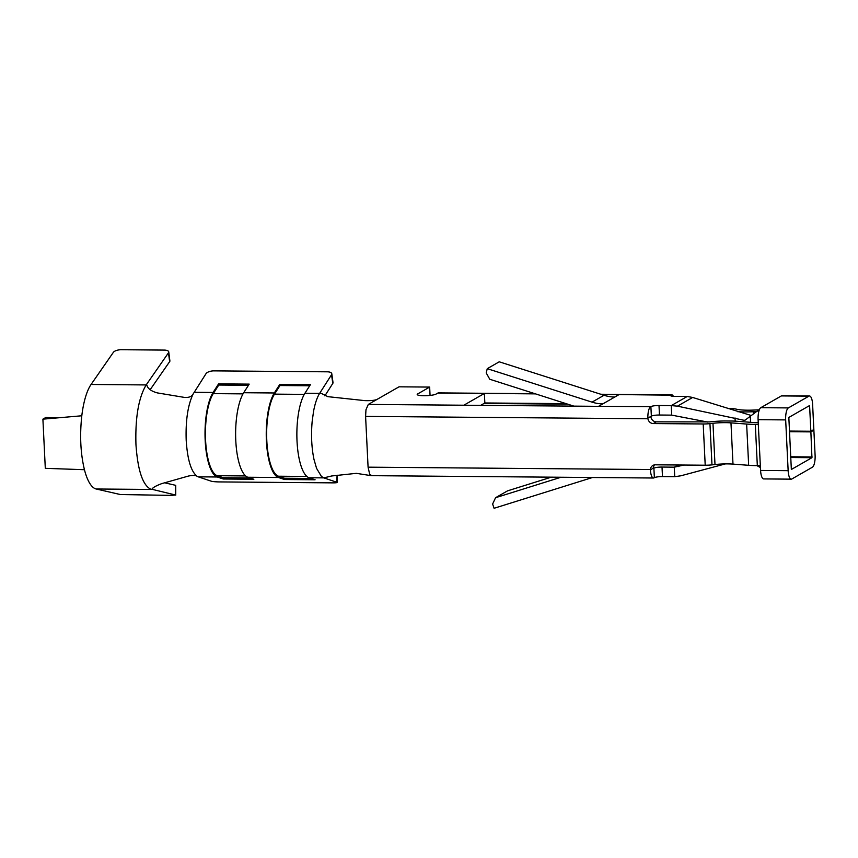 <?xml version="1.0" encoding="UTF-8"?>
<svg xmlns="http://www.w3.org/2000/svg" width="858" height="858" viewBox="0 0 858 858"><rect width="100%" height="100%" fill="white"/><g stroke="black" fill="none" stroke-linecap="round" stroke-linejoin="round"><path stroke-width="1.29" d="M337.076 475.268L336.786 482.239L323.777 477.874L331.746 475.965L355.652 473.412M371.771 475.493L369.744 474.538L368.082 467.17L365.594 416.409L365.969 409.77L368.296 404.429L376.984 399.442C374.624 400.418 370.559 400.815 364.789 400.622L327.863 396.664L321.589 393.532L319.637 393.361C317.181 397.275 315.208 402.949 313.738 410.371M169.669 361.604L168.468 352.81A6.446 2.553 -7.7 0 0 168.736 351.887L169.916 361.068A6.446 2.553 172.3 0 1 169.669 361.604L150.15 389.704M168.736 351.887A6.446 2.553 -7.7 0 0 164.21 350.085L121.343 349.721A6.446 2.553 -7.7 0 0 113.363 352.348L91.066 384.47A54.805 17.171 -89.5 0 0 81.8 415.776C79.655 435.489 80.534 453.464 84.438 469.712A54.805 17.171 -89.5 0 0 96.171 488.996L120.313 494.53L171.31 495.398L175.429 494.991L151.92 489.285C152.531 487.741 155.802 485.853 161.744 483.622L188.32 476.083C192.664 475.182 195.581 475.246 197.093 476.287C191.087 471.632 187.452 459.631 186.197 440.283C185.542 420.592 187.838 405.201 193.071 394.112L206.006 373.68A6.446 2.735 171.6 0 1 213.953 370.87L327.241 371.814A6.446 2.735 171.6 0 1 331.789 373.734L333.054 382.818A6.446 2.735 -8.4 0 1 332.818 383.387L324.86 395.86M707.904 422.093L671.717 415.133L671.256 405.609L659.008 405.512A6.446 1.105 -2.8 0 0 650.89 406.606L598.541 406.338L602.831 403.882A38.685 36.143 -119.8 0 1 592.031 402.134L487.258 368.672L486.207 372.908L489.779 379.268L573.873 406.134M331.789 373.734A6.446 2.735 171.6 0 1 331.531 374.731L319.637 393.361L304.944 393.232L310.435 384.631L279.815 384.373L279.987 385.532L309.706 385.778M671.717 415.133L659.47 415.025A6.446 1.105 -2.8 0 0 651.351 416.119L650.922 417.042A5.48 5.116 -119.8 0 0 656.316 421.846L709.63 421.9A29.022 4.955 -2.8 0 1 724.452 420.956L732.646 421.031A29.022 4.955 -2.8 0 1 736.625 421.257L752.294 422.447A22.565 3.85 -2.8 0 0 758.225 422.683M670.881 395.87L670.849 395.173A6.446 1.105 -2.8 0 0 670.527 395.538A6.446 1.105 -2.8 0 0 674.978 396.364L687.226 396.471L692.653 397.458L751.222 415.497M760.563 470.441L760.628 471.074A10.317 3.228 -89.5 0 0 763.706 478.925L791.258 479.161A10.317 3.228 90.5 0 1 788.148 470.667L760.563 470.441L760.327 465.68L757.324 465.647A32.239 5.502 -2.8 0 1 748.659 465.304L732.989 464.114A19.348 3.303 177.2 0 0 714.993 464.543L711.979 464.875A10.317 1.759 -2.8 0 1 705.212 465.218L655.34 464.811A5.48 5.116 -119.8 0 0 650.407 469.519L650.407 470.152A10.317 3.228 90.5 0 0 653.474 478.013L371.182 475.664L356.467 473.359M313.685 410.371L312.13 421.761C310.982 435.306 311.593 447.855 313.974 459.384L316.57 468.361L321.45 476.49M279.987 385.532L274.496 394.133A43.426 13.599 90.5 0 0 266.806 440.722A43.426 13.599 90.5 0 0 278.507 476.211L284.524 478.228L284.47 479.515L315.09 479.772L309.073 477.756L323.777 477.874L321.503 476.49M193.071 394.112C191.752 396.611 188.889 397.715 184.47 397.415L157.304 392.9C151.18 391.194 147.683 388.567 146.825 385.027L146.171 384.931C138.588 397.704 135.178 417.567 135.95 444.508C137.784 470.849 142.9 485.832 151.287 489.457L96.171 488.996M218.586 383.869L249.195 384.127L243.704 392.728A44.713 14.007 90.5 0 0 235.789 440.701A44.713 14.007 90.5 0 0 247.844 477.241L253.85 479.257L223.241 479L223.284 477.724L217.278 475.707A43.426 13.599 -89.5 0 1 205.577 440.218A43.426 13.599 -89.5 0 1 213.267 393.629L218.758 385.027L218.586 383.869L213.095 392.471A44.713 14.007 90.5 0 0 205.18 440.444A44.713 14.007 90.5 0 0 217.224 476.984L223.241 479M284.47 479.515L278.464 477.498A44.713 14.007 -89.5 0 1 266.409 440.958A44.713 14.007 -89.5 0 1 274.324 392.975L279.815 384.373M336.786 482.239A6.446 0.622 2.3 0 1 337.108 482.453A6.446 0.622 2.3 0 1 332.668 482.861L219.391 481.917A6.446 0.622 2.3 0 1 211.261 481.199L198.241 476.834L217.224 476.984M197.093 476.287L198.241 476.834M376.984 399.442L399.034 386.819L429.654 387.076L417.674 393.94A9.674 1.652 -2.8 0 0 417.202 394.487A9.674 1.652 -2.8 0 0 425.386 395.72A9.674 1.652 -2.8 0 0 436.046 394.09L437.837 393.061A10.317 3.228 90.5 0 1 438.427 392.9L534.952 393.704M480.662 405.362L484.845 402.97L484.384 393.447L535.489 393.876M601.319 394.423L619.101 394.573L614.811 397.029A38.685 36.143 -119.8 0 1 604.011 395.281L499.227 361.808L487.258 368.672M670.849 395.173L619.101 394.573M598.541 406.338L463.824 405.223L484.384 393.447L437.837 393.061M812.751 430.169L813.877 430.169L810.874 431.885L789.328 431.713M758.708 411.904L757.593 410.778L759.351 409.77M757.593 410.778L744.937 420.281A0.643 0.601 -119.8 0 1 744.444 420.377L677.455 406.156L671.256 405.609L687.226 396.471M650.589 406.778A10.317 3.228 90.5 0 0 647.865 418.114L651.05 416.291M727.638 408.526L730.147 408.547A10.317 1.759 177.2 0 1 735.531 408.987L737.312 409.363A19.348 3.303 -2.8 0 0 753.292 410.081L759.298 409.802M654.536 464.864A5.48 5.116 -119.8 0 0 653.399 467.803L653.893 468.157A6.446 1.105 177.2 0 1 662.011 467.063L674.259 467.17L674.731 476.683L680.866 475.793L725.31 463.91M705.212 465.218L703.195 423.97L653.324 423.562L656.316 421.846M647.865 418.114L647.929 418.758A5.48 5.116 -119.8 0 0 653.324 423.562M810.874 431.885L811.936 457.7L791.344 469.487L788.834 417.438L809.394 405.662L809.62 406.188L810.853 431.252L789.296 431.07M566.076 403.646L484.845 402.97M703.195 423.97A10.317 1.759 -2.8 0 0 709.952 423.627L712.977 423.294A19.348 3.303 177.2 0 1 730.973 422.865L746.642 424.056A32.239 5.502 -2.8 0 0 755.308 424.399L758.311 424.431L758.086 419.036A10.317 3.228 -89.5 0 1 760.81 407.689L781.37 395.913A10.317 3.228 -89.5 0 1 781.949 395.752L809.512 395.988A10.317 3.228 90.5 0 0 808.922 396.149L781.37 395.913M808.922 396.149L788.363 407.915A10.317 3.228 90.5 0 0 785.671 419.905L758.075 419.669M673.369 396.31A10.317 3.228 90.5 0 0 671.728 394.841A10.317 3.228 90.5 0 0 671.149 395.002M810.853 431.252L813.845 429.536L812.612 404.472A10.317 3.228 90.5 0 0 809.512 395.988M653.474 478.013A10.317 3.228 90.5 0 0 654.064 477.852L654.364 477.681A6.446 1.105 177.2 0 1 662.483 476.587L674.731 476.683M678.056 464.993L674.259 467.17L683.955 465.047M756.96 465.647L760.36 467.503M650.407 470.152L653.399 467.803M813.877 430.169L815.1 455.244A10.317 3.228 90.5 0 1 812.397 467.224L791.837 478.989A10.317 3.228 90.5 0 1 791.258 479.161M788.148 470.667L785.671 419.905M561.046 477.241L495.57 497.704L492.621 504.021L494.079 508.279L592.535 477.498M551.34 477.155L507.55 490.851L495.57 497.704M309.073 477.756A44.713 14.007 -89.5 0 1 297.029 441.205A44.713 14.007 -89.5 0 1 304.944 393.232M175.429 494.991L175.718 485.338L164.639 482.807M175.718 485.338L175.751 495.13M737.601 411.679A29.022 4.955 -2.8 0 0 753.238 411.733L756.488 411.583M735.188 421.16L735.027 417.953M430.062 395.42L429.654 387.076M168.468 352.81L146.171 384.931L91.066 384.47M84.438 469.712L45.302 468.329L42.9 419.154L45.892 417.438L57.218 417.91M81.8 415.776L42.9 419.154M284.524 478.228L311.164 478.453M248.466 385.274L218.758 385.027M249.935 477.949L223.284 477.724M331.531 374.731L332.818 383.387M659.008 405.512L659.47 415.025M650.89 406.606L651.351 416.119M247.844 477.241L278.464 477.498M243.704 392.728L274.324 392.975M194.112 392.31L213.095 392.471M602.831 403.882L614.811 397.029M463.824 405.223L368.296 404.429M744.444 420.377L745.934 419.519M677.455 406.156L692.653 397.458M567.739 404.172L483.955 403.474M647.929 418.758L365.594 416.409M650.407 469.519L368.082 467.17M809.62 406.188L808.504 406.177M788.363 407.915L760.81 407.689M662.483 476.587L662.011 467.063M678.099 466.613L680.877 465.015M654.364 477.681L653.893 468.157M812.108 456.949L790.55 456.778M811.936 457.7L790.583 457.529M760.327 465.68L758.311 424.431M711.979 464.875L709.952 423.627M714.993 464.543L712.977 423.294M732.989 464.114L730.973 422.865M748.659 465.304L746.642 424.056M757.324 465.647L755.308 424.399M750.546 422.308L750.246 416.237M592.031 402.134L604.011 395.281M417.728 394.98L417.674 393.94M753.345 413.899L753.238 411.733M274.496 394.133L304.258 394.38M278.507 476.211L306.896 476.447M245.667 475.943L217.278 475.707M243.029 393.876L213.267 393.629M600.772 394.251L671.728 394.841M337.398 475.235L337.108 482.453"/></g></svg>
